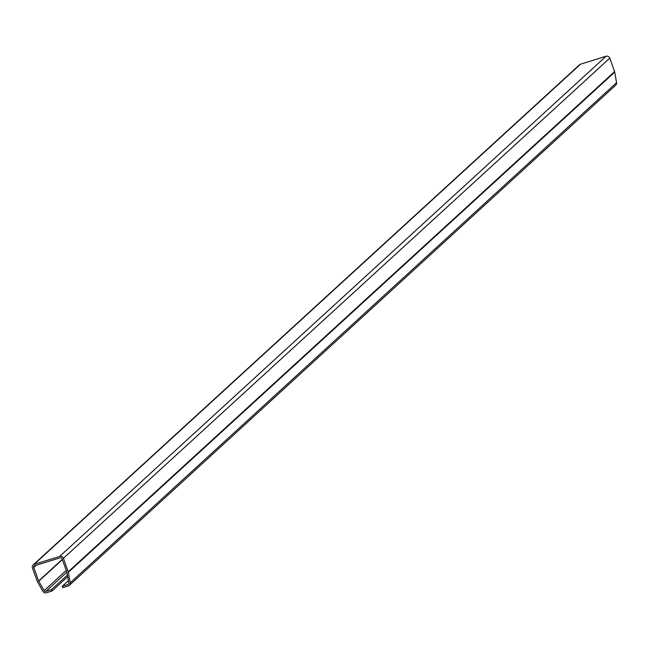 <?xml version="1.0" encoding="UTF-8"?>
<svg xmlns="http://www.w3.org/2000/svg" width="649" height="649" viewBox="0 0 649 649"><rect width="100%" height="100%" fill="white"/><g stroke="black" fill="none" stroke-linecap="round" stroke-linejoin="round"><path stroke-width="0.97" d="M60.203 557.783A1.476 1.395 47.5 0 1 62.044 558.74L66.888 572.183A1.476 1.395 47.5 0 1 66.952 572.442L68.762 582.997A1.476 1.395 47.5 0 1 67.845 584.538L62.239 586.29L62.734 587.669L68.34 585.917A2.961 2.791 -132.5 0 0 70.173 582.834L68.364 572.28A2.961 2.791 -132.5 0 0 68.226 571.769L63.391 558.318A2.961 2.791 -132.5 0 0 59.708 556.404L34.146 564.354A2.961 2.791 -132.5 0 0 32.45 567.956L37.293 581.399A2.961 2.791 -132.5 0 0 37.512 581.885L42.907 591.328A2.961 2.791 -132.5 0 0 46.363 592.764L51.969 591.012L51.474 589.633L45.868 591.385A1.476 1.395 47.5 0 1 44.14 590.663L38.745 581.22A1.476 1.395 47.5 0 1 38.64 580.985L33.797 567.534A1.476 1.395 47.5 0 1 34.64 565.733L60.203 557.783M67.399 575.063L51.474 589.633M67.674 576.645L51.969 591.012M69.346 585.341L615.723 85.181A2.961 2.791 -132.5 0 0 616.55 82.674L614.741 72.12A2.961 2.791 -132.5 0 0 614.611 71.609L609.768 58.159A2.961 2.791 -132.5 0 0 606.085 56.236L580.531 64.194A2.961 2.791 -132.5 0 0 579.525 64.77L33.14 564.93M68.364 580.677L62.239 586.29M36.336 565.214L33.797 567.534M62.263 559.349L38.64 580.985M62.353 559.608L38.745 581.22M66.247 570.422L44.14 590.663M66.871 572.158L45.868 591.385M580.531 64.194L34.146 564.354M606.085 56.236L59.708 556.404M609.768 58.159L63.391 558.318M614.611 71.609L68.226 571.769M614.741 72.12L68.364 572.28M616.55 82.674L70.173 582.834M68.672 583.776L67.845 584.538"/></g></svg>
